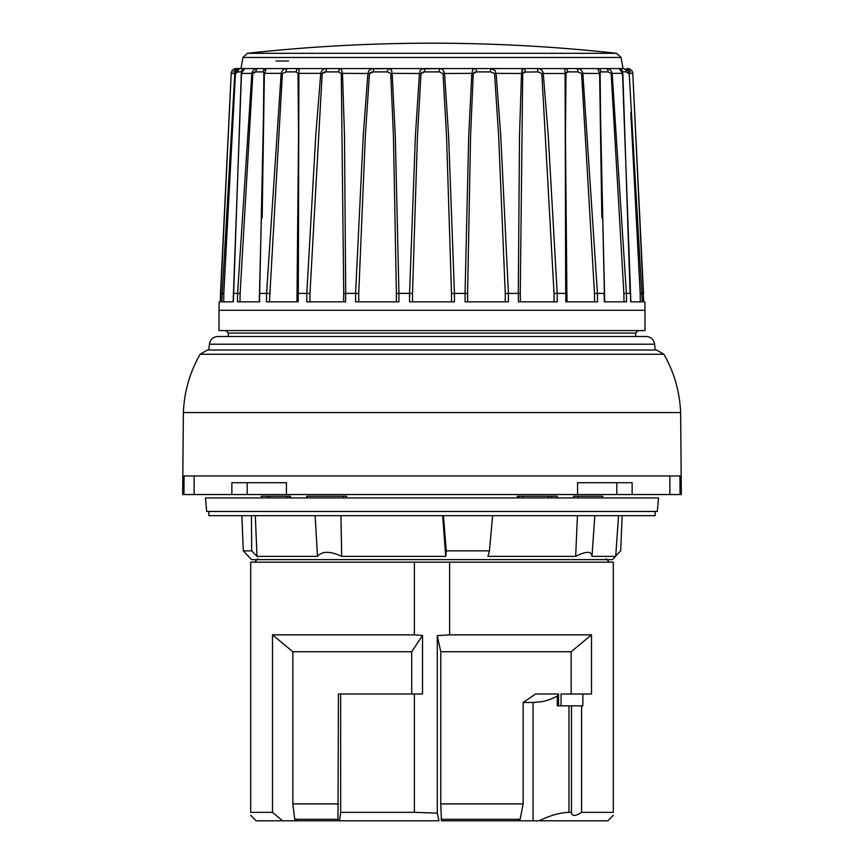 <?xml version="1.0" encoding="UTF-8"?>
<svg xmlns="http://www.w3.org/2000/svg" width="864" height="864" viewBox="0 0 864 864"><rect width="100%" height="100%" fill="white"/><g stroke="black" fill="none" stroke-linecap="round" stroke-linejoin="round"><path stroke-width="1.3" d="M604.519 301.838L603.947 293.382L597.445 293.382L597.532 301.838L565.801 301.838L565.099 73.364L565.682 293.382L554.04 293.458L541.804 73.494L554.04 293.458L557.204 293.382L557.258 301.838L518.4 301.838L518.303 293.382L505.267 293.458L498.636 135.713L494.543 73.494L498.636 135.713L505.267 293.458L508.432 293.382L508.453 301.838L465.113 301.838L465.048 293.382L451.505 293.458L446.526 135.713L443.016 73.494L446.526 135.713L451.505 293.458L454.453 293.382L454.432 301.838L409.568 301.838L409.547 293.382L398.952 293.382L395.28 135.583L392.148 73.364L395.28 135.583L398.952 293.382L396.403 293.458L393.422 135.713L390.744 73.494L393.422 135.713L396.403 293.458L398.952 293.382L398.887 301.838L355.547 301.838L355.568 293.382L345.697 293.382L344.488 135.583L342.479 73.364L344.488 135.583L345.697 293.382L343.732 293.458L341.28 73.494L343.732 293.458L345.697 293.382L345.6 301.838L306.742 301.838L306.796 293.382L298.318 293.382L298.199 301.838L266.468 301.838L266.555 293.382L259.61 293.458M566.73 72.101L567.745 71.896L565.996 73.494L565.456 135.713L566.86 289.537M581.58 73.494L577.973 71.896L581.58 73.494L594.497 293.458L581.58 73.494L582.844 73.364L597.445 293.382L594.497 293.458L597.445 293.382M233.41 69.379L235.483 68.591L232.351 70.362L231.217 73.375L220.493 293.382L223.808 293.458L223.679 301.838L233.356 301.838L221.746 301.838L234.814 73.364L236.974 69.649L240.646 68.558L236.066 68.558L623.354 68.558A3.38 2.938 90 0 1 626.292 71.896L628.538 73.494L626.292 71.896L622.706 71.896M630.266 71.896L626.886 68.558L627.934 68.558M474.736 72.101L476.572 71.896L473.256 73.494L470.578 135.713L467.597 293.458L470.578 135.713L473.256 73.494L471.852 73.364L468.72 135.583L465.048 293.382L468.72 135.583L471.852 73.364L472.792 69.649L474.887 68.558L623.02 68.558L621.065 57.478L242.935 57.478L240.98 68.558L341.053 68.558A3.38 2.387 90 0 0 338.666 71.896L341.28 73.494L338.666 71.896A3.38 2.387 90 0 1 341.053 68.558L342.479 73.364L341.28 73.494M355.568 293.382L358.733 293.458L365.364 135.713L369.457 73.494L365.364 135.713L358.733 293.458L355.568 293.382L363.247 135.583L367.913 73.364L368.82 70.664L371.218 68.904L389.113 68.558A3.38 1.685 90 0 0 387.428 71.896L390.744 73.494L387.428 71.896L373.453 71.896L369.457 73.494L371.099 72.155M409.547 293.382L412.495 293.458L417.474 135.713L420.984 73.494L417.474 135.713L412.495 293.458L409.547 293.382L415.411 135.583L419.45 73.364L420.152 70.664L422.042 68.904L440.1 68.558A3.38 0.864 90 0 0 439.236 71.896L443.016 73.494L439.236 71.896L424.764 71.896L420.984 73.494L422.518 72.155M233.734 71.896L237.114 68.558L236.066 68.558M600.588 123.52L600.145 73.494L600.901 71.896L600.145 73.494L600.588 123.52L602.111 205.988M611.161 73.494L608.137 71.896L611.161 73.494L623.884 293.458L611.161 73.494L612.155 73.364L626.4 293.382L623.884 293.458L626.4 293.382L626.519 301.838L604.087 301.838M233.204 112.223L235.462 73.494L231.228 73.364L220.342 301.838L219.154 301.838L219.002 310.284L644.998 310.284L644.846 301.838L643.658 301.838L632.772 73.364L643.507 293.382L640.192 293.458L630.796 112.223M626.519 301.838L625.558 301.838M623.354 68.558L627.858 70.362L629.186 73.364L642.254 301.838L630.644 301.838L630.493 293.382L626.4 293.382M643.68 301.838L632.783 73.375L631.865 70.664L628.636 68.612M600.415 72.101L600.901 71.896A3.38 3.262 90 0 0 597.64 68.558L598.028 68.72M566.428 263.466L565.456 135.713L565.996 73.494L566.644 72.155M523.865 72.101L537.872 71.896L541.804 73.494L537.872 71.896A3.38 0.886 -90 0 0 536.987 68.558C540.41 68.483 542.506 70.081 543.251 73.364L548.24 135.583L557.204 293.382M522.396 68.731L521.521 73.364L519.512 135.583L518.303 293.382L519.512 135.583L521.521 73.364L522.947 68.558A3.38 2.387 -90 0 1 525.334 71.896L522.72 73.494L520.268 293.458L522.72 73.494L523.735 72.155M522.72 73.494L496.087 73.364L494.942 70.362L490.536 68.558L490.547 71.896L494.543 73.494L490.547 71.896L476.572 71.896A3.38 1.685 90 0 0 474.887 68.558M473.256 73.494L474.574 72.155M422.701 72.101L424.764 71.896A3.38 0.864 90 0 0 423.9 68.558M371.293 72.101L373.453 71.896L373.464 68.558M324.022 72.101L326.128 71.896L322.196 73.494L309.96 293.458L322.196 73.494L323.838 72.155M263.855 73.494L263.412 123.52L263.855 73.494L263.099 71.896L264.395 73.364L259.481 301.838M254.286 72.101L255.863 71.896L252.839 73.494L240.116 293.458L252.839 73.494L254.135 72.155M236.563 72.101L237.708 71.896L235.462 73.494L236.455 72.155M238.442 301.838L237.481 301.838L237.6 293.382L233.906 293.458M261.889 205.978L263.412 123.52M259.913 301.838L237.481 301.838M297.821 247.633L296.946 301.838L298.544 135.713L298.004 73.494L296.255 71.896L286.027 71.896L282.42 73.494L269.417 301.838M604.39 293.458L599.605 73.364L601.83 217.847M630.094 293.458L622.836 73.494M237.6 293.382L240.116 293.458L237.6 293.382L251.845 73.364L252.839 73.494M241.456 71.896L241.909 70.254L241.456 71.896A3.38 3.38 90 0 1 244.836 68.558L241.315 73.364L233.356 301.838M269.503 293.458L266.555 293.382L281.156 73.364L282.42 73.494M306.796 293.382L309.96 293.458L306.796 293.382L315.76 135.583L320.749 73.364L322.196 73.494M298.004 73.494L298.901 73.364L298.318 293.382L297.076 293.458M440.1 68.558L442.649 69.293L444.528 73.03L448.589 135.583L454.453 293.382M494.543 73.494L496.087 73.364L500.753 135.583L508.432 293.382M262.17 217.847L264.395 73.364L266.36 68.558A3.38 3.262 90 0 0 263.099 71.896L255.863 71.896A3.38 2.398 90 0 1 258.26 68.558C254.869 68.483 252.731 70.092 251.845 73.364L241.164 73.494M296.255 71.896A3.38 2.927 -90 0 1 299.182 68.558L298.901 73.364L320.749 73.364C321.494 70.092 323.59 68.483 327.013 68.558A3.38 0.886 90 0 0 326.128 71.896L338.666 71.896M286.027 71.896A3.38 1.696 -90 0 1 287.723 68.558C284.191 68.483 281.999 70.092 281.156 73.364L264.395 73.364M342.479 73.364L369.457 73.494M389.113 68.558L391.597 70.362L392.148 73.364L390.744 73.494M392.148 73.364L420.984 73.494M471.852 73.364L443.016 73.494M465.048 293.382L467.597 293.458L465.048 293.382M520.268 293.458L518.303 293.382L520.268 293.458L520.366 301.838M541.804 73.494L565.996 73.494M565.099 73.364L564.818 68.558A3.38 2.927 90 0 1 567.745 71.896L577.973 71.896A3.38 1.696 90 0 0 576.277 68.558C579.809 68.483 582.001 70.081 582.844 73.364L600.145 73.494M565.682 293.382L566.935 293.447L567.043 301.838L566.179 247.633M622.102 70.265L622.544 71.896A3.38 3.38 90 0 0 619.164 68.558L622.685 73.364L612.155 73.364C611.269 70.081 609.131 68.483 605.74 68.558A3.38 2.398 90 0 1 608.137 71.896L600.901 71.896M632.783 73.289L628.538 73.494M235.462 73.494L223.808 293.458M240.646 68.558A3.38 2.938 90 0 0 237.708 71.896L241.294 71.896M242.395 70.027L242.935 69.422M243.324 69.088L243.983 68.731M265.075 70.027L265.388 69.412M619.164 68.558L620.017 68.731M599.605 73.364L597.64 68.558M276.005 61.009L288.565 61.009M219.002 310.284L219.002 330.577L644.998 330.577L644.998 310.284M615.708 556.373L612.457 559.624L251.543 559.624L243.292 550.832L251.683 550.832L257.008 556.373L317.488 556.373C322.11 550.994 330.178 550.994 341.701 556.373L445.705 556.373L446.288 550.832L489.445 550.832L487.922 556.373L575.662 556.373C586.159 550.994 591.602 550.994 591.991 556.373L615.708 556.373L618.559 515.678M615.2 556.373L620.708 550.832L622.134 515.678M522.936 497.923L522.904 496.238L557.237 496.238L557.15 497.923M517.406 497.923L517.32 496.238L522.904 496.238M573.61 497.923L573.523 496.238L602.672 496.238L602.586 497.923M306.85 497.923L306.763 496.238L346.68 496.238L346.594 497.923M261.414 497.923L261.328 496.238L286.945 496.238L286.891 497.923M286.945 496.238L290.477 496.238L290.39 497.923M208.861 511.456L208.861 515.678L655.139 515.678L655.139 511.456M591.991 556.373L594.81 515.678M255.312 515.678L257.008 556.373M341.701 556.373L340.924 515.678M492.631 515.678L489.445 550.832M443.426 515.678L446.288 550.832M241.866 515.678L243.292 550.832M251.424 515.678L251.683 550.832M315.155 515.678L317.488 556.373M577.433 515.678L575.662 556.373M442.67 515.678L445.705 556.373M548.348 496.238L548.424 497.923M269.698 497.923L269.784 496.238M432 511.456L206.669 511.456L205.481 497.923L658.519 497.923L657.331 511.456L432 511.456M432 350.017L656.586 350.017L663.919 354.262L200.081 354.262L207.414 350.017L432 350.017M432 336.496L646.207 336.496C651.002 336.895 653.81 339.466 654.631 344.207L209.369 344.207C210.19 339.466 212.998 336.895 217.793 336.496L432 336.496M663.919 354.262C674.201 372.341 679.763 391.781 680.627 412.56L183.373 412.56L182.66 494.543L231.865 494.543L231.865 482.717L286.427 482.717L247.212 482.717L247.212 494.543L231.865 494.543M632.135 494.543L632.135 482.717L577.573 482.717L616.788 482.717L616.788 494.543L680.065 494.543L679.903 475.956L184.097 475.956L183.935 494.543M577.573 482.717L577.573 494.543L616.788 494.543M286.427 482.717L286.427 494.543L247.212 494.543M680.627 412.56L681.34 494.543L680.065 494.543M194.13 475.956L194.13 494.543M286.427 494.543L577.573 494.543M669.87 475.956L669.87 494.543M432 494.543L568.523 494.543M339.552 820.8L340.654 812.344L414.374 812.344L437.292 813.121L438.944 820.8L296.838 820.8L294.743 819.277L292.853 803.898L292.853 651.758L411.718 651.758L422.518 635.45L414.374 634.856L414.374 562.162L250.7 562.162L250.7 812.344L272.506 812.344L282.571 820.8L256.198 820.8L250.679 815.292M414.374 562.162L449.626 562.162L449.626 634.856L591.494 634.856L571.147 651.758L440.759 651.758L437.292 635.623L449.626 634.856M613.321 815.292L607.802 820.8L539.071 820.8C550.336 815.368 560.293 812.549 568.966 812.344L571.471 812.344C571.806 816.437 575.165 816.437 581.569 812.344L613.3 812.344L613.3 562.162L449.626 562.162M340.654 812.344L340.654 694.019L338.418 694.019L337.975 820.8L294.343 820.8M539.071 820.8L441.45 820.8L440.759 803.898L440.759 651.758M441.45 820.8L533.045 820.8L533.045 702.464L523.152 702.464L535.561 694.019L558.533 694.019L558.533 705.856L561.06 705.856L561.06 694.019L591.494 694.019L591.494 634.856M440.759 803.898L523.152 803.898L523.152 702.464M523.152 803.898L520.128 819.277L516.715 820.8M533.045 702.464L542.084 701.654L549.094 699.829L557.302 696.157L558.533 694.019M250.7 812.344C250.7 816.242 250.7 816.242 250.7 812.344M557.302 696.157L557.302 705.856L571.471 705.856L571.46 812.614M571.471 705.856L582.865 705.856L582.865 694.019M414.374 812.344L414.374 694.019L340.654 694.019M292.853 651.758L272.506 634.856L414.374 634.856M422.518 635.45L422.518 694.019L414.374 694.019M571.147 694.019L571.147 651.758M272.506 634.856L272.506 812.344M581.569 812.344L581.569 705.856M437.292 813.121L437.292 635.623M292.853 803.898L338.418 803.898M411.718 651.758L411.718 694.019M296.838 820.8L282.571 820.8M613.3 812.344C613.3 816.242 613.3 816.242 613.3 812.344M594.583 301.838L594.497 293.458M623.992 301.838L623.884 293.458M640.321 301.838L640.192 293.458M240.116 293.458L240.008 301.838M309.96 293.458L309.906 301.838M343.634 301.838L343.732 293.458M358.733 293.458L358.722 301.838M396.338 301.838L396.403 293.458M412.495 293.458L412.528 301.838M451.472 301.838L451.505 293.458M467.597 293.458L467.662 301.838M505.278 301.838L505.267 293.458M554.094 301.838L554.04 293.458M635.623 336.496L635.656 333.083L228.344 333.083L225.806 330.577M247.374 53.309L616.626 53.309A1690.438 1690.438 0 0 0 247.374 53.309L242.935 57.478M551.686 496.238L551.75 497.923M519.156 497.923L519.113 496.238M578.005 497.923L578.038 496.238M343.44 496.238L343.44 497.923M307.044 497.923L306.958 496.238M267.635 497.923L267.71 496.238M261.36 496.238L261.446 497.923M289.688 496.238L289.624 497.923M568.966 705.856L568.966 812.344M441.094 819.277L520.128 819.277M294.743 819.277L338.202 819.277M600.944 150.93L600.674 130.194M263.056 150.93L259.265 301.828M297.572 263.466L297.734 251.014M604.735 301.828L600.545 123.509M630.871 301.828L622.415 70.967M632.783 73.375L632.048 70.772M630.58 69.379L628.636 68.602M233.129 301.828L241.585 70.967M635.656 333.083L638.194 330.577M228.377 336.496L228.344 333.083M231.962 70.762L231.217 73.375L231.952 70.772M220.471 293.393L220.32 301.838M621.065 57.478L616.626 53.309M248.292 556.373L248.249 555.822M200.081 354.262C189.799 372.341 184.237 391.781 183.373 412.56M209.369 344.207L208.861 350.017M654.631 344.207L655.139 350.017M257.882 558.781L254.502 562.162M606.118 558.781L609.498 562.162"/></g></svg>
